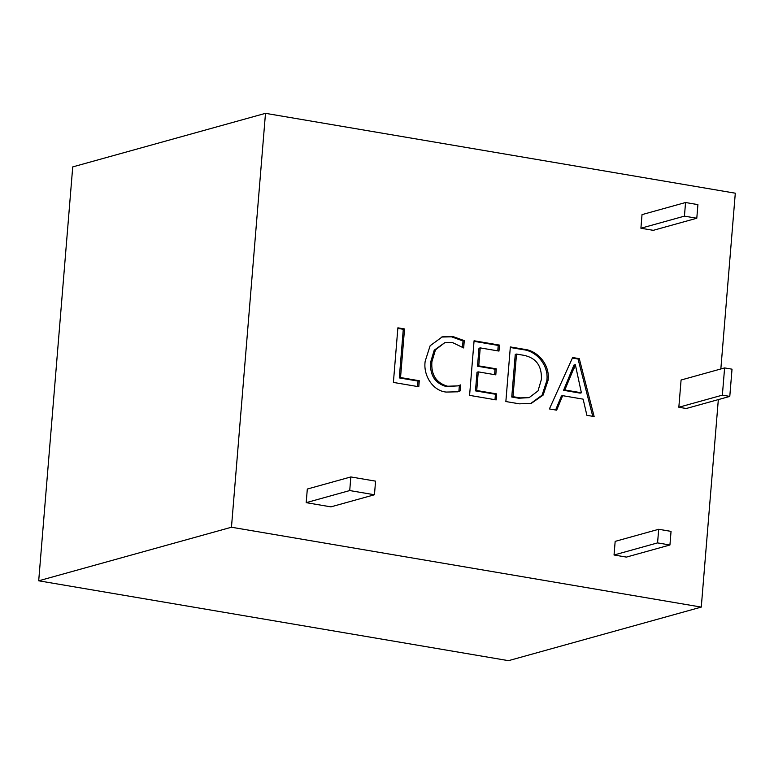 <?xml version="1.0" encoding="UTF-8"?>
<svg xmlns="http://www.w3.org/2000/svg" width="774" height="774" viewBox="0 0 774 774"><rect width="100%" height="100%" fill="white"/><g stroke="black" fill="none" stroke-linecap="round" stroke-linejoin="round"><path stroke-width="1.16" d="M718.33 399.597L701.273 607.097L508.508 660.667L38.7 580.8L72.727 166.903L265.492 113.333L735.3 193.2L720.846 368.966M460.143 390.899L457.657 391.799L446.211 392.07C432.792 390.918 422.981 375.284 425.187 361.187L430.131 345.746L442.312 336.845L452.78 336.477L464.274 340.628L463.674 347.952L452.345 342.476L444.702 342.737L435.472 349.829L431.873 361.874C431.012 374.868 436.265 382.995 447.624 386.236L457.985 385.868L460.636 384.901L460.143 390.899L457.008 391.963M496.182 399.897L469.586 395.369L474.075 340.773L499.462 345.088L498.978 351.077L480.228 347.894L478.748 365.87L496.289 368.85L495.795 374.848L478.255 371.868L476.726 390.512L496.676 393.898L496.182 399.897M505.857 401.542L510.347 346.936L524.346 349.316C537.814 350.661 550.285 365.105 548.069 380.334L543.125 395.117L531.216 403.428L519.344 403.834L505.857 401.542M594.142 416.547L586.886 415.319L583.132 399.152L562.65 395.669L556.651 410.172L549.395 408.943L572.634 357.53L579.281 358.662L594.142 416.547M701.273 607.097L231.465 527.229L265.492 113.333M686.257 408.508L678.837 407.25L681.081 380.015L724.609 367.921L732.02 369.179L729.785 396.414L686.257 408.508M653.266 230.333L640.911 228.233L642.023 214.621L685.551 202.517L697.916 204.626L696.794 218.239L653.266 230.333M330.924 506.864L306.194 502.655L307.317 489.042L350.845 476.939L375.574 481.147L374.452 494.76L330.924 506.864M626.408 557.096L614.043 554.997L615.166 541.374L658.693 529.281L671.048 531.38L669.936 544.993L626.408 557.096M418.792 386.739L393.395 382.424L397.884 327.818L404.531 328.95L400.535 377.557L419.285 380.74L418.792 386.739M38.7 580.8L231.465 527.229M729.785 396.414L722.365 395.146L678.837 407.25M722.365 395.146L724.609 367.921M696.794 218.239L684.439 216.139L640.911 228.233M684.439 216.139L685.551 202.517M374.452 494.76L349.722 490.561L306.194 502.655M349.722 490.561L350.845 476.939M669.936 544.993L657.571 542.893L614.043 554.997M657.571 542.893L658.693 529.281M397.836 328.369L403.293 329.298L399.297 377.906L418.037 381.089L417.592 386.536M404.531 328.95L403.293 329.298M400.535 377.557L399.297 377.906M419.285 380.74L418.037 381.089M572.392 358.043L578.043 359.001L592.749 416.315M562.65 395.669L561.402 396.007L555.626 409.997M575.188 364.718L573.95 365.057L563.569 390.299L580.152 393.124L581.39 392.776L575.353 364.738L564.807 389.961L581.39 392.776M579.281 358.662L578.043 359.001M572.837 368.753L574.085 368.405M563.569 390.299L564.807 389.961M510.308 347.487L523.098 349.664C536.566 351.009 549.047 365.454 546.831 380.682L542.081 395.185L530.587 403.593M524.346 349.316L523.098 349.664M548.069 380.334L546.831 380.682M516.51 354.066L515.261 354.405L511.759 397.023L518.803 398.223L529.126 397.642L538.007 390.928L541.403 379.366C541.935 365.86 536.082 357.849 523.824 355.305L516.51 354.066L513.007 396.675L520.041 397.875L529.126 397.642M511.759 397.023L513.007 396.675M518.803 398.223L520.041 397.875M474.027 341.324L498.224 345.436L497.779 350.874M499.462 345.088L498.224 345.436M480.228 347.894L478.99 348.242L477.51 366.218L495.041 369.198L494.596 374.645M478.748 365.87L477.51 366.218M496.289 368.85L495.041 369.198M478.255 371.868L477.016 372.207L475.478 390.86L495.437 394.247L494.992 399.694M476.726 390.512L475.478 390.86M496.676 393.898L495.437 394.247M452.78 336.477L451.542 336.825L463.026 340.966L462.533 347.004M441.693 337.029L451.542 336.825M464.274 340.628L463.026 340.966M431.873 361.874L430.625 362.213C429.764 375.216 435.017 383.343 446.375 386.584L457.985 385.868M444.702 342.737L434.224 350.177L430.625 362.213M447.624 386.236L446.375 386.584M459.379 385.423L458.895 391.247"/></g></svg>
